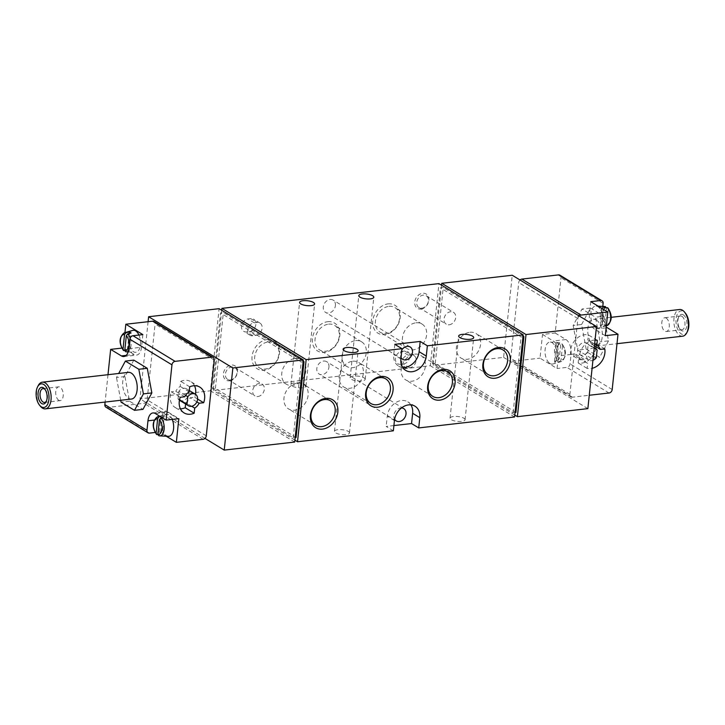 <?xml version="1.0" encoding="UTF-8"?>
<svg xmlns="http://www.w3.org/2000/svg" width="725" height="725" viewBox="0 0 725 725"><rect width="100%" height="100%" fill="white"/><g stroke="black" fill="none" stroke-linecap="round" stroke-linejoin="round"><path stroke-width="0.54" stroke-dasharray="3.62 2.72" d="M107.989 374.698L105.116 402.049M133.835 360.117L124.945 376.556L129.521 401.179L142.97 409.362M555.196 333.011L565.953 339.554L553.266 341.004A11.745 6.28 83.5 0 1 558.377 355.875L557.054 368.508L540.025 358.15L542.518 334.461L555.196 333.011L561.005 277.738A3.353 2.619 121.3 0 0 559.936 275.192M606.236 326.939A11.745 6.28 -96.5 0 1 602.131 312.837L602.81 306.403M565.953 339.554A11.745 6.28 -96.5 0 1 571.064 354.425L570.067 363.905A3.353 2.619 -58.7 0 1 566.914 367.385L557.054 368.508M591.165 358.259L577.716 350.075L573.149 325.452L582.03 309.013L595.479 317.197L600.055 341.819L591.165 358.259L599.62 357.289L586.172 349.106L577.716 350.075M168.372 436.323A11.074 5.918 83.5 0 1 161.766 425.965A11.074 5.918 83.5 0 1 165.88 414.392A11.074 5.918 83.5 0 1 168.744 414.872A11.074 5.918 83.5 0 1 172.206 419.413M162.01 417.591L164.185 417.002A10.177 5.438 -96.5 0 0 163.297 416.331A10.177 5.438 -96.5 0 0 162.391 415.914L160.216 416.494M157.452 416.803A9.633 5.147 83.5 0 0 153.773 424.578A9.633 5.147 83.5 0 0 157.162 434.656L160.406 434.81A10.177 5.438 -96.5 0 0 162.192 435.897L158.956 435.752M138.919 335.05A11.074 5.918 83.5 0 1 140.179 346.568A11.074 5.918 83.5 0 1 135.249 352.314A11.074 5.918 83.5 0 1 128.642 341.964A11.074 5.918 83.5 0 1 132.748 330.392M124.328 332.802A9.633 5.147 83.5 0 0 120.649 340.578A9.633 5.147 83.5 0 0 124.038 350.655L127.283 350.809A10.177 5.438 -96.5 0 0 129.068 351.897L125.833 351.752M606.979 325.561A9.633 5.147 83.5 0 1 605.393 325.552L602.04 326.458A10.177 5.438 83.5 0 1 600.246 325.362L603.599 324.465A9.633 5.147 83.5 0 1 600.246 313.544A9.633 5.147 83.5 0 1 604.804 306.503M594.727 326.757A11.074 5.918 83.5 0 1 590.803 314.206A11.074 5.918 83.5 0 1 596.059 306.05A11.074 5.918 83.5 0 1 597.88 306.648A11.074 5.918 83.5 0 1 602.792 318.076A11.074 5.918 83.5 0 1 598.56 327.972A11.074 5.918 83.5 0 1 594.727 326.757M605.393 325.552L606.771 323.821L608.311 309.167L607.269 307.708M605.475 306.621L606.526 308.071L604.985 322.734L603.599 324.465M556.501 342.49A10.177 5.438 83.5 0 1 558.286 343.577L561.531 343.732A9.633 5.147 83.5 0 1 564.92 353.809A9.633 5.147 83.5 0 1 561.241 361.585A9.633 5.147 83.5 0 1 559.655 361.576L556.302 362.473A10.177 5.438 83.5 0 1 554.507 361.385L557.86 360.479A9.633 5.147 83.5 0 1 554.507 349.568A9.633 5.147 83.5 0 1 559.066 342.526A9.633 5.147 83.5 0 1 559.736 342.635L556.501 342.49L554.507 361.385M548.988 362.781A11.074 5.918 83.5 0 1 545.064 350.22A11.074 5.918 83.5 0 1 550.32 342.073A11.074 5.918 83.5 0 1 552.142 342.671A11.074 5.918 83.5 0 1 557.045 354.099A11.074 5.918 83.5 0 1 552.812 363.995A11.074 5.918 83.5 0 1 548.988 362.781M559.655 361.576L561.032 359.836L562.573 345.182L561.531 343.732L562.201 344.031M557.86 360.479L559.247 358.748L560.787 344.094L559.99 342.68L550.32 342.073M579.175 315.973A3.353 2.619 121.3 0 0 577.87 318.547L569.904 394.355A3.353 2.619 121.3 0 0 570.983 396.901A3.353 2.619 121.3 0 0 572.397 397.191L589.262 395.261M520.024 279.995A3.353 2.619 121.3 0 0 518.728 282.56L510.763 358.368A3.353 2.619 121.3 0 0 511.832 360.914A3.353 2.619 121.3 0 0 513.246 361.204L540.025 358.15M595.062 340.07A15.107 11.79 121.3 0 0 579.638 359.854L570.675 354.398L575.197 353.882A10.068 7.857 121.3 0 0 578.015 357.516A10.068 7.857 121.3 0 0 578.686 357.869L578.151 362.935A15.107 11.79 121.3 0 0 595.76 348.662M579.638 359.854L584.16 359.337A10.068 7.857 121.3 0 0 586.978 362.962A10.068 7.857 121.3 0 0 587.649 363.316L587.114 368.382A15.107 11.79 121.3 0 0 592.089 368.336M296.054 437.492L215.398 388.419L212.579 388.736L220.545 312.937L223.363 312.611L303.195 361.186M212.579 388.736L293.235 437.809L295.166 437.592M515.928 412.416L435.272 363.343L432.453 363.669L513.11 412.743L515.04 412.525M523.006 336.717L521.076 336.935L440.419 287.861L443.238 287.544L523.069 336.11M303.132 361.793L301.201 362.011L220.545 312.937M441.57 285.206L433.142 365.418L503.612 357.38L512.249 275.255M250.759 318.647L247.941 318.973A6.878 5.374 121.3 0 0 241.878 324.338A6.878 5.374 121.3 0 0 243.691 331.325A6.878 5.374 121.3 0 0 246.582 331.923L249.4 331.597A6.878 5.374 121.3 0 0 255.463 326.232A6.878 5.374 121.3 0 0 253.659 319.245A6.878 5.374 121.3 0 0 250.759 318.647L257.04 322.462L254.221 322.788A6.878 5.374 121.3 0 0 248.158 328.153A6.878 5.374 121.3 0 0 249.962 335.14A6.878 5.374 121.3 0 0 252.853 335.738L255.68 335.412A6.878 5.374 121.3 0 0 261.743 330.047A6.878 5.374 121.3 0 0 259.931 323.06A6.878 5.374 121.3 0 0 257.04 322.462M404.713 351.027L401.895 351.344A6.878 5.374 121.3 0 0 395.832 356.718A6.878 5.374 121.3 0 0 397.644 363.696A6.878 5.374 121.3 0 0 400.535 364.294L403.354 363.977A6.878 5.374 121.3 0 0 409.417 358.603A6.878 5.374 121.3 0 0 407.613 351.625A6.878 5.374 121.3 0 0 404.713 351.027L410.993 354.842L408.175 355.159A6.878 5.374 121.3 0 0 402.112 360.533A6.878 5.374 121.3 0 0 403.916 367.521A6.878 5.374 121.3 0 0 406.807 368.11L409.625 367.792A6.878 5.374 121.3 0 0 415.688 362.428A6.878 5.374 121.3 0 0 413.884 355.44A6.878 5.374 121.3 0 0 410.993 354.842M420.962 309.077A8.392 6.552 121.3 0 0 428.312 296.534A8.392 6.552 121.3 0 0 416.105 297.921A8.392 6.552 121.3 0 0 420.962 309.077M229.608 380.824A8.392 6.552 121.3 0 0 236.957 368.282A8.392 6.552 121.3 0 0 224.75 369.678A8.392 6.552 121.3 0 0 229.608 380.824M388.083 303.884A16.331 12.742 -58.7 0 1 397.536 325.57A16.331 12.742 -58.7 0 1 373.792 328.28A16.331 12.742 -58.7 0 1 388.083 303.884M267.371 339.49A16.331 12.742 -58.7 0 1 276.823 361.186A16.331 12.742 -58.7 0 1 253.079 363.896A16.331 12.742 -58.7 0 1 267.371 339.49M327.727 321.692A16.331 12.742 -58.7 0 1 337.179 343.378A16.331 12.742 -58.7 0 1 313.436 346.088A16.331 12.742 -58.7 0 1 327.727 321.692M328.942 367.158A7.214 5.637 121.3 0 0 326.631 361.684A7.214 5.637 121.3 0 0 318.067 364.92A7.214 5.637 121.3 0 0 319.127 374.009A7.214 5.637 121.3 0 0 325.235 373.42A7.214 5.637 121.3 0 0 328.942 367.158M335.412 305.56A7.214 5.637 121.3 0 0 333.101 300.087A7.214 5.637 121.3 0 0 324.537 303.331A7.214 5.637 121.3 0 0 325.597 312.421A7.214 5.637 121.3 0 0 331.706 311.832A7.214 5.637 121.3 0 0 335.412 305.56M221.705 310.282L213.277 390.485L430.324 365.735L438.96 283.611M148.09 321.701L139.988 398.841L210.458 390.811L219.086 308.687M304.817 384.576A7.549 2.447 -174 0 1 305.986 386.09A7.549 2.447 -174 0 1 298.22 387.739A7.549 2.447 -174 0 1 290.961 384.513A7.549 2.447 -174 0 1 296.498 382.746A7.549 2.447 -174 0 1 304.817 384.576M364.013 377.834A7.549 2.447 -174 0 1 365.183 379.347A7.549 2.447 -174 0 1 357.416 380.987A7.549 2.447 -174 0 1 350.157 377.761A7.549 2.447 -174 0 1 355.694 375.994A7.549 2.447 -174 0 1 364.013 377.834M348.326 431.411A7.549 2.447 -174 0 1 349.495 432.925A7.549 2.447 -174 0 1 341.729 434.574A7.549 2.447 -174 0 1 334.47 431.348A7.549 2.447 -174 0 1 340.007 429.581A7.549 2.447 -174 0 1 348.326 431.411M463.9 418.234A7.549 2.447 -174 0 1 465.069 419.748A7.549 2.447 -174 0 1 457.294 421.388A7.549 2.447 -174 0 1 450.044 418.171A7.549 2.447 -174 0 1 455.581 416.404A7.549 2.447 -174 0 1 463.9 418.234M393.358 430.813L386.189 426.454L393.911 425.566M294.894 440.147L213.277 390.485M514.569 416.993L430.324 365.735M214.238 360.008L155.096 324.021A3.353 2.619 121.3 0 0 154.017 321.483M206.272 435.816L147.13 399.828L155.096 324.021M204.976 438.389L139.988 398.841M294.694 442.06L210.458 390.811M587.857 408.637L503.612 357.38M514.768 415.081L433.142 365.418M569.904 394.355L510.763 358.368M577.87 318.547L518.728 282.56M435.272 363.343L443.238 287.544M513.11 412.743L521.076 336.935M432.453 363.669L440.419 287.861M215.398 388.419L223.363 312.611M293.235 437.809L301.201 362.011M410.876 404.858A15.107 11.79 121.3 0 0 407.803 401.831A15.107 11.79 121.3 0 0 395.025 403.064A15.107 11.79 121.3 0 0 387.268 416.186L386.189 426.454M401.523 407.921A7.214 5.637 121.3 0 0 395.134 411.809A7.214 5.637 121.3 0 0 394.618 419.277M401.868 349.822A7.214 5.637 121.3 0 0 401.052 357.606M394.817 344.33L393.738 354.597A15.107 11.79 121.3 0 0 398.569 366.053A15.107 11.79 121.3 0 0 402.674 367.385M355.622 340.605A14.373 11.219 -58.7 0 1 361.666 341.856A14.373 11.219 -58.7 0 1 363.787 359.972A14.373 11.219 -58.7 0 1 346.722 366.415A14.373 11.219 -58.7 0 1 342.952 351.824A14.373 11.219 -58.7 0 1 355.622 340.605M328.579 324.157A14.373 11.219 -58.7 0 1 334.633 325.398A14.373 11.219 -58.7 0 1 336.744 343.514A14.373 11.219 -58.7 0 1 319.68 349.967A14.373 11.219 -58.7 0 1 315.91 335.367A14.373 11.219 -58.7 0 1 328.579 324.157M295.256 358.413A14.373 11.219 -58.7 0 1 301.31 359.654A14.373 11.219 -58.7 0 1 303.422 377.77A14.373 11.219 -58.7 0 1 286.366 384.223A14.373 11.219 -58.7 0 1 282.596 369.623A14.373 11.219 -58.7 0 1 295.256 358.413M268.223 341.964A14.373 11.219 -58.7 0 1 274.267 343.206A14.373 11.219 -58.7 0 1 276.388 361.322A14.373 11.219 -58.7 0 1 259.323 367.774A14.373 11.219 -58.7 0 1 255.553 353.175A14.373 11.219 -58.7 0 1 268.223 341.964M415.978 322.806A14.373 11.219 -58.7 0 1 422.022 324.048A14.373 11.219 -58.7 0 1 424.143 342.164A14.373 11.219 -58.7 0 1 407.078 348.616A14.373 11.219 -58.7 0 1 403.308 334.017A14.373 11.219 -58.7 0 1 415.978 322.806M388.935 306.349A14.373 11.219 -58.7 0 1 394.989 307.599A14.373 11.219 -58.7 0 1 397.101 325.715A14.373 11.219 -58.7 0 1 380.045 332.159A14.373 11.219 -58.7 0 1 376.266 317.568A14.373 11.219 -58.7 0 1 388.935 306.349M352.694 361.231A14.373 11.219 -58.7 0 1 358.739 362.473A14.373 11.219 -58.7 0 1 360.86 380.589A14.373 11.219 -58.7 0 1 343.795 387.041A14.373 11.219 -58.7 0 1 340.025 372.442A14.373 11.219 -58.7 0 1 352.694 361.231M414.709 354.153A14.373 11.219 -58.7 0 1 420.754 355.404A14.373 11.219 -58.7 0 1 422.874 373.52A14.373 11.219 -58.7 0 1 405.81 379.963A14.373 11.219 -58.7 0 1 402.04 365.373A14.373 11.219 -58.7 0 1 414.709 354.153M469.927 332.258A14.373 11.219 -58.7 0 1 475.972 333.5A14.373 11.219 -58.7 0 1 478.092 351.616A14.373 11.219 -58.7 0 1 461.028 358.068A14.373 11.219 -58.7 0 1 457.257 343.469A14.373 11.219 -58.7 0 1 469.927 332.258M297.477 383.126A14.373 11.219 -58.7 0 1 303.521 384.377A14.373 11.219 -58.7 0 1 305.642 402.493A14.373 11.219 -58.7 0 1 288.577 408.936A14.373 11.219 -58.7 0 1 284.807 394.346A14.373 11.219 -58.7 0 1 297.477 383.126M230.532 379.927A6.942 5.419 121.3 0 0 236.64 374.517A6.942 5.419 121.3 0 0 234.818 367.466A6.942 5.419 121.3 0 0 226.59 370.584A6.942 5.419 121.3 0 0 227.605 379.329A6.942 5.419 121.3 0 0 230.532 379.927M257.828 396.539A6.942 5.419 121.3 0 0 263.945 391.128A6.942 5.419 121.3 0 0 262.124 384.087A6.942 5.419 121.3 0 0 259.206 383.48A6.942 5.419 121.3 0 0 253.088 388.89A6.942 5.419 121.3 0 0 254.91 395.941A6.942 5.419 121.3 0 0 257.828 396.539M421.887 308.179A6.942 5.419 121.3 0 0 427.995 302.769A6.942 5.419 121.3 0 0 426.173 295.718A6.942 5.419 121.3 0 0 417.944 298.836A6.942 5.419 121.3 0 0 418.959 307.572A6.942 5.419 121.3 0 0 421.887 308.179M449.183 324.791A6.942 5.419 121.3 0 0 455.3 319.381A6.942 5.419 121.3 0 0 453.478 312.33A6.942 5.419 121.3 0 0 450.56 311.732A6.942 5.419 121.3 0 0 444.443 317.142A6.942 5.419 121.3 0 0 446.265 324.184A6.942 5.419 121.3 0 0 449.183 324.791M105.922 407.196A3.353 2.619 121.3 0 0 107.327 407.486L143.976 403.308A3.353 2.619 121.3 0 0 147.13 399.828M166.252 436.205L159.319 431.991L155.032 432.481M121.709 348.118L123.341 347.928L124.945 332.63M542.518 334.461L553.266 341.004M605.312 335.702L594.563 329.159A11.745 6.28 83.5 0 1 589.452 314.288L590.775 301.654M142.852 334.606L141.529 347.239A11.745 6.28 83.5 0 1 136.59 355.096A11.745 6.28 83.5 0 1 134.089 354.471L123.341 347.928M159.319 431.991L160.642 419.358A11.745 6.28 83.5 0 1 165.59 411.501A11.745 6.28 83.5 0 1 168.082 412.117L178.83 418.66M558.286 343.577L556.302 362.473M600.246 325.362L602.239 306.467M604.025 307.554L602.04 326.458M129.095 333.527L127.283 350.809M129.068 351.897L131.062 333.002M162.391 415.914L160.406 434.81M162.192 435.897L164.185 417.002M597.309 340.333L588.347 334.887A15.107 11.79 121.3 0 0 575.333 339.88A15.107 11.79 121.3 0 0 570.675 354.398M594.636 344.103L587.812 339.952L588.347 334.887M584.16 359.337L575.197 353.882M587.649 363.316L578.686 357.869M587.114 368.382L578.151 362.935M595.995 346.786A15.107 11.79 121.3 0 0 595.823 343.414L591.301 343.931A10.068 7.857 121.3 0 0 588.482 340.306A10.068 7.857 121.3 0 0 587.812 339.952M604.786 348.87L595.823 343.414M594.455 345.852L591.301 343.931M596.322 357.633L587.359 352.187L588.156 344.602A6.715 5.238 121.3 0 0 586.743 343.17A6.715 5.238 121.3 0 0 578.777 346.188A6.715 5.238 121.3 0 0 579.764 354.643A6.715 5.238 121.3 0 0 587.359 352.187M597.119 350.057L588.156 344.602M594.219 348.072A6.715 5.238 121.3 0 0 587.259 352.522A6.715 5.238 121.3 0 0 588.718 360.098A6.715 5.238 121.3 0 0 592.932 360.334M180.226 397.282L171.263 391.826A15.107 11.79 121.3 0 0 175.124 407.459A15.107 11.79 121.3 0 0 180.425 408.837M184.748 396.765L175.785 391.31L171.263 391.826M191.645 406.263L185.745 402.674A10.068 7.857 121.3 0 0 190.167 397.789L194.69 397.273A15.107 11.79 121.3 0 0 195.487 394.309M185.6 404.006L185.745 402.674M196.874 401.868L190.167 397.789M197.599 399.049L194.69 397.273M194.49 385.718A15.107 11.79 121.3 0 0 190.829 381.649A15.107 11.79 121.3 0 0 180.743 381.359L180.208 386.425A10.068 7.857 121.3 0 0 175.785 391.31M189.705 386.815L180.743 381.359M189.171 391.881L180.208 386.425M179.519 399.738L178.069 398.859A6.715 5.238 121.3 0 0 179.419 400.245M179.483 400.291A6.715 5.238 121.3 0 0 187.449 397.273A6.715 5.238 121.3 0 0 186.461 388.817A6.715 5.238 121.3 0 0 178.867 391.273L178.069 398.859M185.582 395.361L178.867 391.273M586.172 349.106L581.604 324.483L573.149 325.452M581.604 324.483L590.485 308.043L582.03 309.013M590.485 308.043L603.943 316.236L595.479 317.197M603.943 316.236L608.511 340.859L600.055 341.819M608.511 340.859L599.62 357.289M596.385 320.033A13.431 7.178 83.5 0 1 602.348 334.479A13.431 7.178 83.5 0 1 596.575 346.015A13.431 7.178 83.5 0 1 587.921 333.482A13.431 7.178 83.5 0 1 593.53 319.326A13.431 7.178 83.5 0 1 596.385 320.033M666.212 318.103A6.942 3.707 83.5 0 1 669.293 325.57A6.942 3.707 83.5 0 1 666.311 331.524A6.942 3.707 83.5 0 1 661.843 325.054A6.942 3.707 83.5 0 1 664.743 317.74A6.942 3.707 83.5 0 1 666.212 318.103M681.908 316.317A6.942 3.707 83.5 0 1 684.989 323.776A6.942 3.707 83.5 0 1 682.007 329.739A6.942 3.707 83.5 0 1 679.497 328.452A6.942 3.707 83.5 0 1 678.283 317.767A6.942 3.707 83.5 0 1 680.431 315.955A6.942 3.707 83.5 0 1 681.908 316.317M683.267 314.813A8.392 4.486 83.5 0 1 686.756 326.549A8.392 4.486 83.5 0 1 680.358 329.485A8.392 4.486 83.5 0 1 678.881 316.571A8.392 4.486 83.5 0 1 683.267 314.813M687.472 331.397A11.881 6.353 83.5 0 1 679.28 332.041A11.881 6.353 83.5 0 1 676.371 317.07A11.881 6.353 83.5 0 1 683.612 311.523A11.881 6.353 83.5 0 1 685.388 313.109M682.66 336.192A13.431 7.178 83.5 0 1 674.014 323.667A13.431 7.178 83.5 0 1 679.624 309.512M129.521 401.179L121.057 402.148M124.945 376.556L116.489 377.526L118.683 373.475M120.712 400.272L116.489 377.526M131.47 399.049A13.431 7.178 83.5 0 1 122.815 386.516A13.431 7.178 83.5 0 1 128.425 372.369M58.788 400.272A6.942 3.707 83.5 0 1 55.707 392.805A6.942 3.707 83.5 0 1 58.689 386.851A6.942 3.707 83.5 0 1 60.157 387.213A6.942 3.707 83.5 0 1 63.238 394.681A6.942 3.707 83.5 0 1 60.257 400.635A6.942 3.707 83.5 0 1 58.788 400.272M45.077 389.47A6.942 3.707 83.5 0 1 45.503 389.923A6.942 3.707 83.5 0 1 46.717 400.608A6.942 3.707 83.5 0 1 46.409 401.142M40.527 406.372A13.431 7.178 83.5 0 1 38.171 385.7M603.127 303.367L561.005 277.738M612.19 389.533L570.067 363.905M130.156 338.022A9.633 5.147 83.5 0 1 128.361 351.299M608.311 309.167A7.966 4.259 83.5 0 1 610.903 318.538A7.966 4.259 83.5 0 1 606.771 323.821M604.985 322.734A7.966 4.259 83.5 0 1 602.393 313.354A7.966 4.259 83.5 0 1 606.526 308.071M562.573 345.182A7.966 4.259 83.5 0 1 565.165 354.552A7.966 4.259 83.5 0 1 561.032 359.836M559.247 358.748A7.966 4.259 83.5 0 1 556.655 349.377A7.966 4.259 83.5 0 1 560.787 344.094M609.036 393.013L566.914 367.385M572.397 397.191L513.246 361.204M394.436 420.545L387.268 416.186M400.907 358.957L393.738 354.597M149.45 433.115L107.327 407.486M203.127 439.296L143.976 403.308M571.064 354.425L558.377 355.875M606.136 327.836L594.563 329.159M602.131 312.837L589.452 314.288M126.186 355.377L134.089 354.471M128.842 348.68L141.529 347.239M155.395 413.567L168.082 412.117M154.117 420.101L160.642 419.358M408.175 355.159L401.895 351.344M406.807 368.11L400.535 364.294M409.625 367.792L403.354 363.977M254.221 322.788L247.941 318.973M252.853 335.738L246.582 331.923M255.68 335.412L249.4 331.597M159.681 416.168L165.88 414.392M128.162 351.951L135.249 352.314M598.179 306.158L596.059 306.05M606.363 325.743L598.56 327.972M562.219 344.022C566.859 351.344 566.533 357.198 561.241 361.585L552.812 363.995M414.972 406.199L407.803 401.831M405.737 370.412L398.569 366.053M410.178 346.985L333.101 300.087M402.674 359.31L325.597 312.421M403.698 408.574L326.631 361.684M396.194 420.908L319.127 374.009M361.666 341.856L334.633 325.398M346.722 366.415L319.68 349.967M301.31 359.654L274.267 343.206M286.366 384.223L259.323 367.774M422.022 324.048L394.989 307.599M407.078 348.616L380.045 332.159M385.782 378.921L358.739 362.473M370.837 403.49L343.795 387.041M447.796 371.853L420.754 355.404M432.852 396.421L405.81 379.963M503.014 349.958L475.972 333.5M488.07 374.517L461.028 358.068M330.564 400.825L303.521 384.377M315.62 425.394L288.577 408.936M465.069 419.748L473.697 337.632M450.044 418.171L458.671 336.047M349.495 432.925L358.123 350.809M334.47 431.348L343.097 349.223M365.183 379.347L373.81 297.223M350.157 377.761L358.793 295.646M305.986 386.09L314.614 303.974M290.961 384.513L299.597 302.388M227.605 379.329L254.91 395.941M234.818 367.466L262.124 384.087M418.959 307.572L446.265 324.184M426.173 295.718L453.478 312.33M570.983 396.901L511.832 360.914M123.903 356.537L136.59 355.096M152.903 412.942L165.59 411.501M586.978 362.962L578.015 357.516M594.255 347.746L586.743 343.17M588.718 360.098L579.764 354.643M597.445 345.762L588.482 340.306M184.087 412.906L175.124 407.459M199.792 387.096L190.829 381.649M189.307 390.548L186.461 388.817M666.311 331.524L682.007 329.739M664.743 317.74L680.431 315.955M679.497 328.452L680.358 329.485M678.283 317.767L678.881 316.571M596.575 346.015L617.011 343.686M593.53 319.326L611.248 317.314M44.569 402.429L60.257 400.635M42.992 388.636L58.689 386.851M45.503 389.923L44.642 388.89M46.717 400.608L46.119 401.804M403.916 367.521L397.644 363.696M413.884 355.44L407.613 351.625M249.962 335.14L243.691 331.325M259.931 323.06L253.659 319.245"/><path stroke-width="1.09" d="M155.032 432.481L149.45 433.115A3.353 2.619 -58.7 0 1 148.036 432.825A3.353 2.619 -58.7 0 1 146.967 430.278L147.963 420.799A11.745 6.28 83.5 0 1 152.903 412.942A11.745 6.28 83.5 0 1 155.395 413.567L166.152 420.11L171.961 364.829L129.838 339.209L128.842 348.68A11.745 6.28 83.5 0 1 123.903 356.537A11.745 6.28 83.5 0 1 121.41 355.921L110.653 349.377L107.989 374.698M105.116 402.049L104.844 404.65A3.353 2.619 121.3 0 0 105.922 407.196L148.036 432.825M134.515 410.332L142.97 409.362L151.851 392.923L147.284 368.3L133.835 360.117L125.38 361.086L138.828 369.27L143.396 393.892L134.515 410.332L121.057 402.148L120.712 400.272M602.81 306.403L603.127 303.367A3.353 2.619 121.3 0 0 602.058 300.821A3.353 2.619 121.3 0 0 600.644 300.531L590.775 301.654L607.804 312.013L581.024 315.067A3.353 2.619 121.3 0 0 579.175 315.973M606.236 326.939A11.745 6.28 -96.5 0 0 607.242 327.709L606.136 327.836M589.262 395.261L609.036 393.013A3.353 2.619 121.3 0 0 612.19 389.533L617.999 334.252L607.242 327.709M157.66 418.552L156.12 433.206A7.966 4.259 83.5 0 1 153.528 423.835A7.966 4.259 83.5 0 1 157.66 418.552L159.038 416.821L160.216 416.494M157.905 434.293L159.446 419.639A7.966 4.259 83.5 0 1 162.038 429.01A7.966 4.259 83.5 0 1 157.905 434.293L158.703 435.707L159.627 435.861A9.633 5.147 83.5 0 1 158.956 435.752M156.12 433.206L157.162 434.656L156.491 434.357M162.01 417.591L160.832 417.908L159.446 419.639M172.206 419.413A11.074 5.918 83.5 0 1 173.257 430.759A11.074 5.918 83.5 0 1 168.372 436.323L159.627 435.861A9.633 5.147 83.5 0 0 164.185 428.819A9.633 5.147 83.5 0 0 160.832 417.908M124.537 334.542L122.996 349.205A7.966 4.259 83.5 0 1 120.404 339.835A7.966 4.259 83.5 0 1 124.537 334.542L125.914 332.811L129.267 331.914L129.095 333.527M124.782 350.293L126.322 335.639A7.966 4.259 83.5 0 1 128.914 345.009A7.966 4.259 83.5 0 1 124.782 350.293L125.579 351.707L126.503 351.861A9.633 5.147 83.5 0 1 125.833 351.752M122.996 349.205L124.038 350.655L123.359 350.356C118.71 343.034 119.036 337.179 124.328 332.802A9.633 5.147 83.5 0 1 125.914 332.811M129.267 331.914A10.177 5.438 -96.5 0 1 130.174 332.322A10.177 5.438 -96.5 0 1 131.062 333.002L127.709 333.908L126.322 335.639M124.328 332.802L132.748 330.392A11.074 5.918 83.5 0 1 135.62 330.872A11.074 5.918 83.5 0 1 138.919 335.05M598.179 306.158L604.804 306.503A9.633 5.147 83.5 0 1 605.475 306.621L602.239 306.467A10.177 5.438 83.5 0 1 604.025 307.554L607.269 307.708A9.633 5.147 83.5 0 1 610.658 317.786A9.633 5.147 83.5 0 1 606.979 325.561L606.363 325.743M606.979 325.561C612.272 321.184 612.598 315.33 607.958 307.998L607.269 307.708M605.475 306.621L604.804 306.503M602.058 300.821L559.936 275.192A3.353 2.619 121.3 0 0 558.522 274.902L521.873 279.08A3.353 2.619 121.3 0 0 520.024 279.995M592.089 368.336A15.107 11.79 121.3 0 0 604.786 348.87L600.264 349.387A10.068 7.857 121.3 0 0 597.445 345.762A10.068 7.857 121.3 0 0 596.775 345.399L597.309 340.333A15.107 11.79 121.3 0 0 595.062 340.07M617.999 334.252L605.312 335.702L607.804 312.013M325.743 398.378A16.331 12.742 -58.7 0 1 335.195 420.065A16.331 12.742 -58.7 0 1 311.451 422.775A16.331 12.742 -58.7 0 1 325.743 398.378M498.193 347.511A16.331 12.742 -58.7 0 1 507.645 369.197A16.331 12.742 -58.7 0 1 483.901 371.907A16.331 12.742 -58.7 0 1 498.193 347.511M442.975 369.406A16.331 12.742 -58.7 0 1 452.427 391.101A16.331 12.742 -58.7 0 1 428.683 393.802A16.331 12.742 -58.7 0 1 442.975 369.406M380.96 376.474A16.331 12.742 -58.7 0 1 390.413 398.17A16.331 12.742 -58.7 0 1 366.669 400.88A16.331 12.742 -58.7 0 1 380.96 376.474M514.569 416.993L523.196 334.868L427.36 345.798L426.282 356.066L419.104 351.697L420.183 341.439L394.817 344.33L401.985 348.689L306.149 359.618L297.513 441.743L393.358 430.813L394.436 420.545A15.107 11.79 121.3 0 1 402.194 407.423A15.107 11.79 121.3 0 1 414.972 406.199A15.107 11.79 121.3 0 1 419.802 417.654L418.724 427.922L514.569 416.993M401.985 348.689L400.907 358.957A15.107 11.79 121.3 0 0 405.737 370.412A15.107 11.79 121.3 0 0 418.515 369.188A15.107 11.79 121.3 0 0 426.282 356.066M596.485 326.513L526.015 334.551L517.387 416.667L587.857 408.637L596.485 326.513L512.249 275.255L441.779 283.294L441.57 285.206M294.694 442.06L303.331 359.944L232.852 367.974L224.224 450.098L294.694 442.06M295.166 437.592L296.054 437.492L304.02 361.684L303.132 361.793M515.04 412.525L515.928 412.416L523.894 336.618L523.006 336.717M523.894 336.618L523.069 336.11M304.02 361.684L303.195 361.186M523.196 334.868L438.96 283.611L221.904 308.37L221.705 310.282M303.331 359.944L219.086 308.687L148.616 316.725L148.09 321.701M297.513 441.743L294.894 440.147M393.911 425.566L411.555 423.554L418.724 427.922M313.445 302.461A7.549 2.447 -174 0 1 314.614 303.974A7.549 2.447 -174 0 1 306.847 305.615A7.549 2.447 -174 0 1 299.597 302.388A7.549 2.447 -174 0 1 305.125 300.621A7.549 2.447 -174 0 1 313.445 302.461M372.641 295.709A7.549 2.447 -174 0 1 373.81 297.223A7.549 2.447 -174 0 1 366.043 298.863A7.549 2.447 -174 0 1 358.793 295.646A7.549 2.447 -174 0 1 364.322 293.879A7.549 2.447 -174 0 1 372.641 295.709M356.954 349.296A7.549 2.447 -174 0 1 358.123 350.809A7.549 2.447 -174 0 1 350.356 352.45A7.549 2.447 -174 0 1 343.097 349.223A7.549 2.447 -174 0 1 348.634 347.456A7.549 2.447 -174 0 1 356.954 349.296M472.528 336.119A7.549 2.447 -174 0 1 473.697 337.632A7.549 2.447 -174 0 1 465.93 339.273A7.549 2.447 -174 0 1 458.671 336.047A7.549 2.447 -174 0 1 464.208 334.279A7.549 2.447 -174 0 1 472.528 336.119M427.36 345.798L420.183 341.439M306.149 359.618L221.904 308.37M232.852 367.974L148.616 316.725M166.252 436.205L176.347 442.35L203.127 439.296A3.353 2.619 121.3 0 0 206.272 435.816L214.238 360.008A3.353 2.619 121.3 0 0 213.168 357.461A3.353 2.619 121.3 0 0 211.754 357.171L175.106 361.349A3.353 2.619 121.3 0 0 171.961 364.829M224.224 450.098L204.976 438.389M517.387 416.667L514.768 415.081M526.015 334.551L441.779 283.294M411.555 423.554L412.634 413.295A15.107 11.79 121.3 0 0 410.876 404.858M394.618 419.277A7.214 5.637 121.3 0 0 396.194 420.908A7.214 5.637 121.3 0 0 399.239 421.533A7.214 5.637 121.3 0 0 406.009 414.048A7.214 5.637 121.3 0 0 403.698 408.574A7.214 5.637 121.3 0 0 401.523 407.921M401.052 357.606A7.214 5.637 121.3 0 0 402.674 359.31A7.214 5.637 121.3 0 0 405.71 359.935A7.214 5.637 121.3 0 0 412.48 352.459A7.214 5.637 121.3 0 0 410.178 346.985A7.214 5.637 121.3 0 0 401.868 349.822M402.674 367.385A15.107 11.79 121.3 0 0 419.104 351.697M379.728 377.68A14.373 11.219 -58.7 0 1 385.782 378.921A14.373 11.219 -58.7 0 1 387.893 397.037A14.373 11.219 -58.7 0 1 370.837 403.49A14.373 11.219 -58.7 0 1 367.058 388.89A14.373 11.219 -58.7 0 1 379.728 377.68M441.743 370.611A14.373 11.219 -58.7 0 1 447.796 371.853A14.373 11.219 -58.7 0 1 449.908 389.968A14.373 11.219 -58.7 0 1 432.852 396.421A14.373 11.219 -58.7 0 1 429.073 381.821A14.373 11.219 -58.7 0 1 441.743 370.611M496.96 348.707A14.373 11.219 -58.7 0 1 503.014 349.958A14.373 11.219 -58.7 0 1 505.126 368.073A14.373 11.219 -58.7 0 1 488.07 374.517A14.373 11.219 -58.7 0 1 484.291 359.926A14.373 11.219 -58.7 0 1 496.96 348.707M324.51 399.575A14.373 11.219 -58.7 0 1 330.564 400.825A14.373 11.219 -58.7 0 1 332.675 418.941A14.373 11.219 -58.7 0 1 315.62 425.394A14.373 11.219 -58.7 0 1 311.841 410.794A14.373 11.219 -58.7 0 1 324.51 399.575M213.168 357.461L154.017 321.483A3.353 2.619 121.3 0 0 152.603 321.184L125.824 324.238L142.852 334.606L132.992 335.729A3.353 2.619 121.3 0 0 129.838 339.209M194.173 413.196L194.699 408.121A10.068 7.857 121.3 0 0 199.121 403.236L203.653 402.728A15.107 11.79 121.3 0 0 199.792 387.096A15.107 11.79 121.3 0 0 189.705 386.815L189.171 391.881A10.068 7.857 121.3 0 0 184.748 396.765L180.226 397.282A15.107 11.79 121.3 0 0 184.087 412.906A15.107 11.79 121.3 0 0 194.173 413.196L185.21 407.74L185.6 404.006M176.347 442.35L178.83 418.66L166.152 420.11M110.653 349.377L121.709 348.118M124.945 332.63L125.824 324.238M596.775 345.399L594.636 344.103M595.76 348.662A15.107 11.79 121.3 0 0 595.995 346.786M600.264 349.387L594.455 345.852M594.219 348.072A6.715 5.238 121.3 0 1 595.705 348.625A6.715 5.238 121.3 0 1 597.119 350.057L596.322 357.633A6.715 5.238 121.3 0 1 592.932 360.334M180.425 408.837A15.107 11.79 121.3 0 0 185.21 407.74M194.699 408.121L191.645 406.263M199.121 403.236L196.874 401.868M203.653 402.728L197.599 399.049M195.487 394.309A15.107 11.79 121.3 0 0 194.49 385.718M179.519 399.738L187.023 404.305A6.715 5.238 121.3 0 0 188.446 405.737A6.715 5.238 121.3 0 0 196.412 402.728A6.715 5.238 121.3 0 0 195.424 394.264A6.715 5.238 121.3 0 0 187.82 396.729L185.582 395.361M179.419 400.245A6.715 5.238 121.3 0 0 179.483 400.291L188.446 405.737M187.023 404.305L187.82 396.729M611.248 317.314L679.624 309.512A13.431 7.178 83.5 0 1 682.47 310.218A13.431 7.178 83.5 0 1 684.472 312.004L685.388 313.109A11.881 6.353 83.5 0 1 687.472 331.397L686.829 332.675A13.431 7.178 83.5 0 1 682.66 336.192L617.011 343.686M684.472 312.004A13.431 7.178 83.5 0 1 686.829 332.675M118.683 373.475L125.38 361.086M147.284 368.3L138.828 369.27M151.851 392.923L143.396 393.892M37.528 386.978L38.171 385.7A13.431 7.178 83.5 0 1 42.34 382.184L128.425 372.369A13.431 7.178 83.5 0 1 131.27 373.076A13.431 7.178 83.5 0 1 137.233 387.513A13.431 7.178 83.5 0 1 131.47 399.049L45.376 408.864A13.431 7.178 83.5 0 1 40.527 406.372L39.612 405.275A11.881 6.353 83.5 0 1 37.528 386.978A11.881 6.353 83.5 0 1 43.736 384.486A11.881 6.353 83.5 0 1 48.666 401.115A11.881 6.353 83.5 0 1 39.612 405.275M46.409 401.142A6.942 3.707 83.5 0 1 44.569 402.429A6.942 3.707 83.5 0 1 40.093 395.95A6.942 3.707 83.5 0 1 42.992 388.636A6.942 3.707 83.5 0 1 44.47 388.999A6.942 3.707 83.5 0 1 45.077 389.47M43.391 387.775A8.392 4.486 83.5 0 1 44.642 388.89A8.392 4.486 83.5 0 1 46.119 401.804A8.392 4.486 83.5 0 1 40.328 402.266A8.392 4.486 83.5 0 1 38.28 391.69A8.392 4.486 83.5 0 1 43.391 387.775M42.34 382.184A13.431 7.178 83.5 0 1 45.186 382.891A13.431 7.178 83.5 0 1 51.149 397.336A13.431 7.178 83.5 0 1 45.376 408.864M146.967 430.278L104.844 404.65M156.473 434.366C151.833 427.043 152.159 421.189 157.452 416.803A9.633 5.147 83.5 0 1 159.038 416.821M127.709 333.908A9.633 5.147 83.5 0 1 130.156 338.022M128.361 351.299A9.633 5.147 83.5 0 1 126.503 351.861L128.162 351.951M600.644 300.531L558.522 274.902M581.024 315.067L521.873 279.08M419.802 417.654L412.634 413.295M175.106 361.349L132.992 335.729M211.754 357.171L152.603 321.184M121.41 355.921L126.186 355.377M147.963 420.799L154.117 420.101M157.452 416.803L159.681 416.168M595.705 348.625L594.255 347.746M195.424 394.264L189.307 390.548"/></g></svg>
